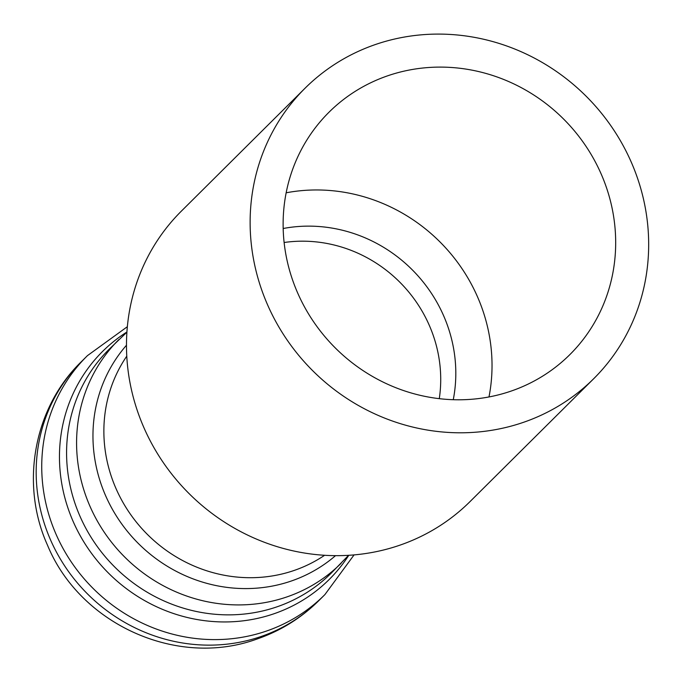 <?xml version="1.0" encoding="UTF-8"?>
<svg xmlns="http://www.w3.org/2000/svg" width="682" height="682" viewBox="0 0 682 682"><rect width="100%" height="100%" fill="white"/><g stroke="black" fill="none" stroke-linecap="round" stroke-linejoin="round"><path stroke-width="1.02" d="M634.55 170.099A204.753 193.722 45.2 0 0 305.076 88.2A204.753 193.722 45.2 0 0 311.981 369.985A204.753 193.722 45.2 0 0 593.715 378.698A204.753 193.722 45.2 0 0 634.55 170.099M603.894 180.585A170.858 161.643 45.2 0 0 328.971 112.249A170.858 161.643 45.2 0 0 334.734 347.377A170.858 161.643 45.2 0 0 569.82 354.649A170.858 161.643 45.2 0 0 603.894 180.585M480.247 303.447A170.858 161.643 45.2 0 0 286.15 192.801A170.858 161.643 45.2 0 1 480.247 303.447A170.858 161.643 45.2 0 1 488.994 396.95A170.858 161.643 45.2 0 0 480.247 303.447M305.076 88.2L181.429 211.062A204.753 193.722 45.2 0 0 188.334 492.847A204.753 193.722 45.2 0 0 470.068 501.56L593.715 378.698M318.818 600.637C301.112 618.122 280.481 630.927 256.926 639.051C176.885 668.334 79.845 624.098 47.467 545.097C19.966 484.305 33.597 407.938 81.38 361.673A168.437 159.349 45.2 0 0 64.287 565.327A168.437 159.349 45.2 0 0 260.72 636.638A168.437 159.349 45.2 0 0 318.818 600.637L324.376 595.113A168.437 159.349 45.2 0 0 324.905 594.585L354.069 554.901M127.346 326.712L87.466 355.62A168.437 159.349 45.2 0 0 86.938 356.149A168.437 159.349 45.2 0 0 69.845 559.794A168.437 159.349 45.2 0 0 266.278 631.114A168.437 159.349 45.2 0 0 324.376 595.113M126.912 331.998A160.747 152.077 45.2 0 0 78.012 531.619A160.747 152.077 45.2 0 0 273.763 613.834A160.747 152.077 45.2 0 0 348.783 555.293M126.903 332.177L108.898 349.508A157.67 149.17 45.2 0 0 92.888 540.135A157.67 149.17 45.2 0 0 276.773 606.903A157.67 149.17 45.2 0 0 331.162 573.195L348.604 555.301M118.898 339.559A157.67 149.17 45.2 0 0 102.897 530.195A157.67 149.17 45.2 0 0 286.781 596.963A157.67 149.17 45.2 0 0 341.162 563.255M126.468 345.245A148.633 140.62 45.2 0 0 120.509 522.224A148.633 140.62 45.2 0 0 291.095 581.09A148.633 140.62 45.2 0 0 335.527 555.651M126.767 356.175A142.606 134.917 45.2 0 0 135.036 520.451A142.606 134.917 45.2 0 0 293.976 570.51A142.606 134.917 45.2 0 0 324.606 555.284M453.266 399.703A143.28 135.556 45.2 0 0 445.926 321.299A143.28 135.556 45.2 0 0 283.166 228.513M439.285 398.672A134.533 127.278 45.2 0 0 431.442 330.54A134.533 127.278 45.2 0 0 284.113 242.502M81.38 361.673L86.938 356.149"/></g></svg>
